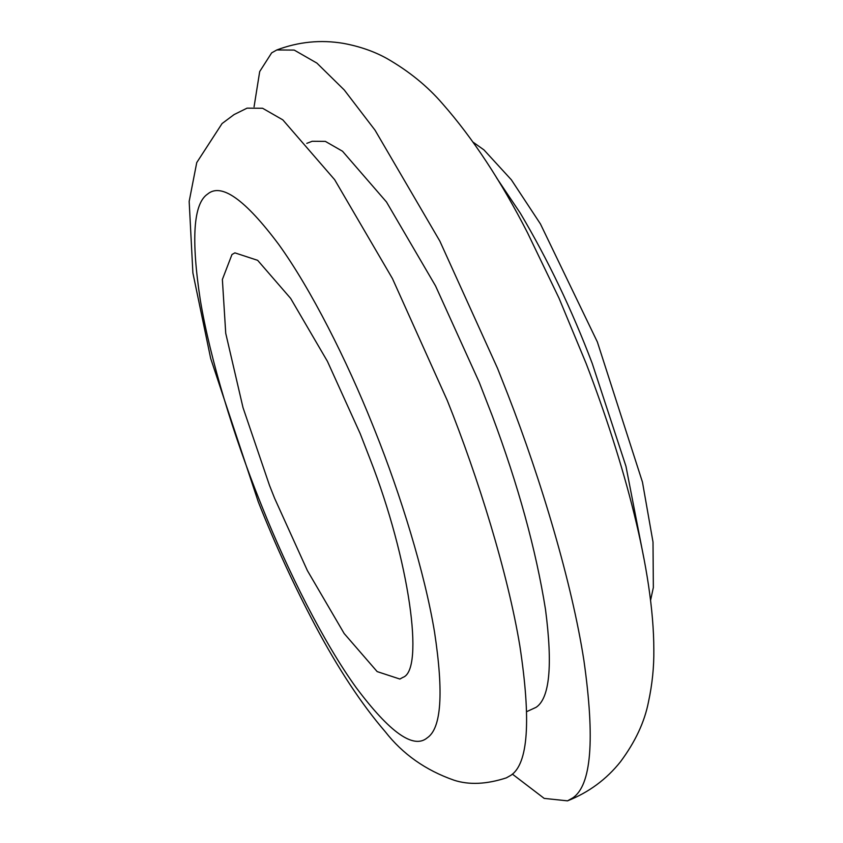 <?xml version="1.0" encoding="UTF-8"?>
<svg xmlns="http://www.w3.org/2000/svg" width="843" height="843" viewBox="0 0 843 843"><rect width="100%" height="100%" fill="white"/><g stroke="black" fill="none" stroke-linecap="round" stroke-linejoin="round"><path stroke-width="1.26" d="M526.78 711.608L536.085 707.33C549.668 698.32 552.808 665.675 545.495 609.415C535.906 549.467 518.16 484.946 492.27 415.841L479.224 382.258L435.546 285.925L386.494 201.993L342.5 151.224L325.345 141.382L312.173 141.276L306.799 143.363M231.973 254.512L222.373 279.476L225.734 333.312L243.016 407.633L269.486 485.357L274.618 498.318L307.368 570.563L344.155 633.514L377.158 671.597L399.898 679.058L402.828 677.414C424.861 670.343 409.34 559.489 369.972 458.792L360.182 433.608L327.432 361.352L290.645 298.401L257.652 260.329L234.902 252.868L231.973 254.512M512.375 774.106L544.188 798.395L567.518 800.85L572.692 797.952C591.375 785.507 595.116 739.722 583.925 660.575C571.944 583.156 541.385 480.689 507.865 394.513L497.56 368.391L439.846 241.098L375.04 130.191L344.25 89.969L316.894 63.099L294.218 50.085L276.831 49.958L271.657 52.856L259.697 71.56L254.059 106.861M506.337 777.868L510.953 775.275C528.224 763.716 531.195 720.607 519.857 645.949C507.792 573.082 478.36 478.034 447.296 400.52L392.469 278.622L334.66 179.707L282.816 119.864L262.584 108.262L247.073 108.146L234.069 114.585L222.067 123.552L196.746 162.583L189.169 201.403L192.889 272.921L210.687 358.465L258.285 501.87C275.155 544.525 294.112 585.695 315.156 625.38C338.117 668.636 361.478 704.084 385.262 731.724C402.733 754.127 425.662 770.291 454.04 780.207C469.077 785.096 486.506 784.317 506.337 777.868M643.883 558.361L625.959 466.284L592.25 363.491C571.944 309.918 547.95 259.781 520.257 213.089L496.569 177.82M259.655 500.721L262.394 507.57C287.969 571.449 323.765 642.756 356.167 687.614C389.887 732.641 413.576 749.374 427.243 737.825C441.374 728.363 443.797 693.094 434.524 632.008C424.651 572.386 400.573 494.63 375.156 431.205L372.406 424.356C346.831 360.477 311.046 289.17 278.633 244.312C244.913 199.285 221.224 182.552 207.568 194.101C193.437 203.563 191.003 238.832 200.286 299.918C210.149 359.539 234.228 437.296 259.655 500.721M276.831 49.958C298.591 41.76 320.783 39.568 343.407 43.372C359.698 46.386 374.218 51.444 386.958 58.536C408.992 71.212 427.496 86.249 442.48 103.668C472.744 138.052 501.1 181.119 527.56 232.858L559.014 298.18L586.222 363.702C623.978 462.027 653.768 570.88 653.831 649.616C654.052 666.897 652.271 684.305 648.488 701.871C644.589 721.956 635.253 741.914 620.48 761.756C606.486 779.322 588.835 792.357 567.518 800.85M650.554 600.427L653.346 587.529L653.009 542.06L642.461 482.112L597.371 341.984L540.437 223.943L511.343 179.78L483.966 149.917L473.165 142.214"/></g></svg>
